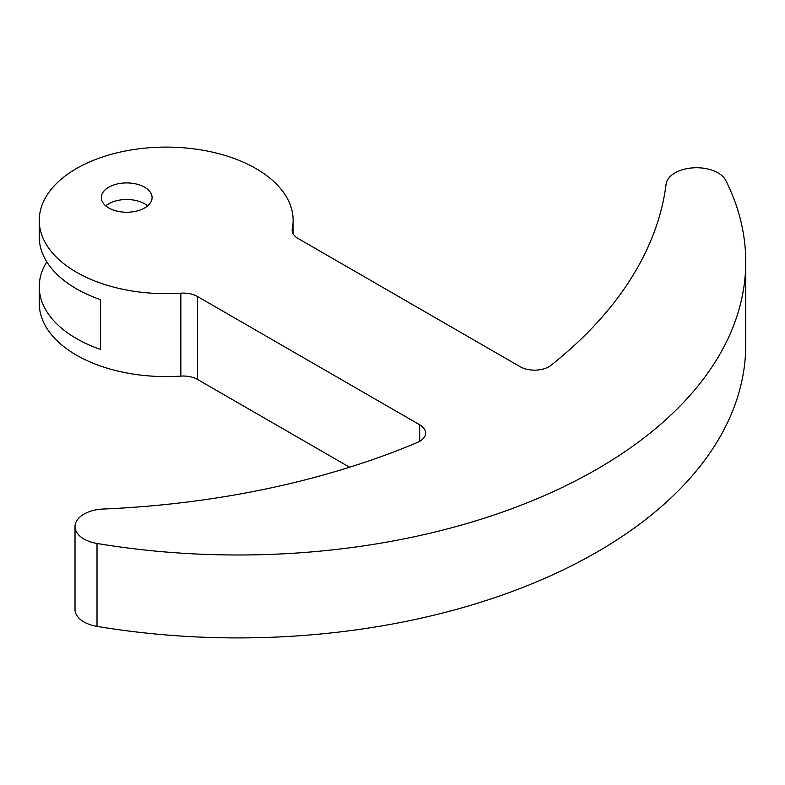 <?xml version="1.0" encoding="UTF-8"?>
<svg xmlns="http://www.w3.org/2000/svg" width="785" height="785" viewBox="0 0 785 785"><rect width="100%" height="100%" fill="white"/><g stroke="black" fill="none" stroke-linecap="round" stroke-linejoin="round"><path stroke-width="1.18" d="M97.016 543.465L97.016 626.381A30.468 17.594 180 0 1 83.936 621.926A30.468 17.594 180 0 1 75.017 609.484L75.017 526.568A30.468 17.594 0 0 0 83.936 539.01A30.468 17.594 0 0 0 97.016 543.465A507.758 293.148 0 0 0 745.75 261.847A507.758 293.148 0 0 0 725.791 180.452A30.468 17.594 0 0 0 693.361 167.843A30.468 17.594 0 0 0 666.131 184.043A609.307 351.778 180 0 1 550.962 365.339A20.312 11.726 180 0 1 520.18 366.723L298.094 238.503A20.312 11.726 180 0 1 292.138 230.211A20.312 11.726 180 0 1 292.275 228.857A126.935 73.29 0 0 0 293.129 220.389A126.935 73.29 0 0 0 255.949 168.569A126.935 73.29 0 0 0 117.613 152.682A126.935 73.29 0 0 0 39.25 220.389A126.935 73.29 0 0 0 76.43 272.209A126.935 73.29 0 0 0 180.854 293.188A20.312 11.726 180 0 1 197.555 296.544L419.651 424.763A20.312 11.726 180 0 1 425.598 433.055A20.312 11.726 180 0 1 417.247 442.534A609.307 351.778 180 0 1 103.237 509.033A30.468 17.594 0 0 0 75.017 526.568M144.646 187.222A25.385 14.66 0 0 0 116.975 184.043A25.385 14.66 0 0 0 101.304 197.584A25.385 14.66 0 0 0 108.742 207.946A25.385 14.66 0 0 0 136.413 211.126A25.385 14.66 0 0 0 152.084 197.584A25.385 14.66 0 0 0 144.646 187.222M105.759 205.876A25.385 14.66 180 0 1 144.646 203.806A25.385 14.66 180 0 1 147.629 205.876M46.786 261.847A126.935 73.29 0 0 0 39.25 286.721A126.935 73.29 0 0 0 76.43 338.541A126.935 73.29 0 0 0 100.598 349.462L100.598 299.713A126.935 73.29 180 0 1 76.43 288.792A126.935 73.29 180 0 1 39.25 236.972L39.25 220.389M39.25 286.721L39.25 303.304A126.935 73.29 0 0 0 76.43 355.124A126.935 73.29 0 0 0 180.854 376.103L180.854 293.188M97.016 626.381A507.758 293.148 0 0 0 745.75 344.762L745.75 261.847M197.555 296.544L197.555 379.459L349.59 467.232M197.555 379.459A20.312 11.726 0 0 0 180.854 376.103M292.275 228.857L292.275 231.565M419.651 441.347L419.651 424.763M293.129 220.389L293.129 233.812"/></g></svg>
